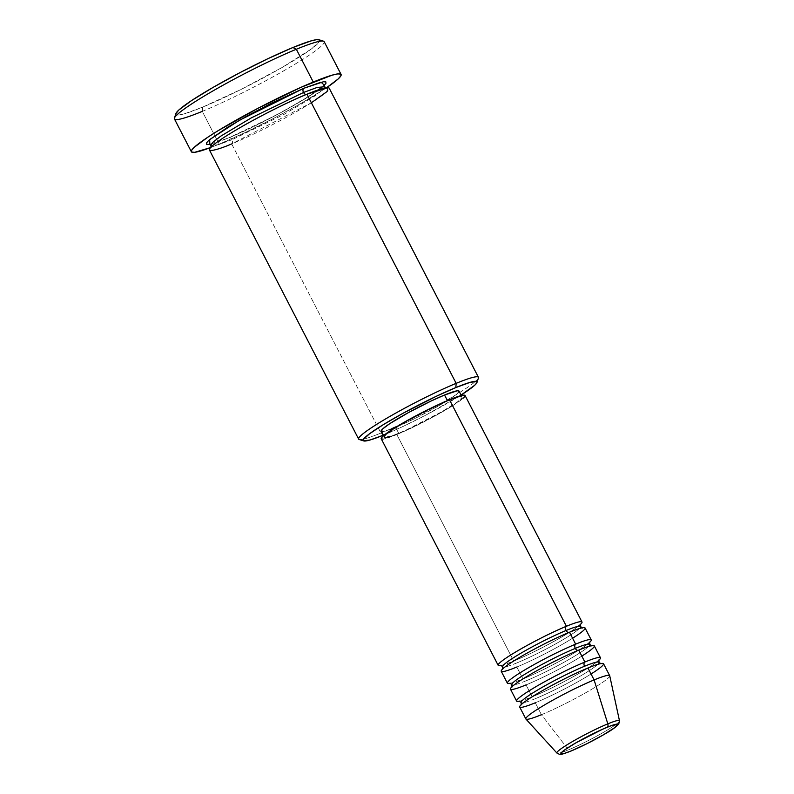 <?xml version="1.0" encoding="UTF-8"?>
<svg xmlns="http://www.w3.org/2000/svg" width="794" height="794" viewBox="0 0 794 794"><rect width="100%" height="100%" fill="white"/><g stroke="black" fill="none" stroke-linecap="round" stroke-linejoin="round"><path stroke-width="0.6" stroke-dasharray="3.97 2.98" d="M556.892 752.573A35.204 3.375 152.7 0 0 568.514 749.824A35.204 3.375 -27.3 0 1 556.931 753.059M578.181 626.357A47.174 4.526 -27.3 0 1 513.738 661.065A47.174 4.526 -27.3 0 1 501.242 665.402M517.152 662.801A43.809 4.198 152.7 0 0 557.011 643.13A43.809 4.198 152.7 0 0 580.464 627.2A43.809 4.198 -27.3 0 1 557.011 643.13A43.809 4.198 -27.3 0 1 517.152 662.801A43.809 4.198 -27.3 0 1 502.761 666.087A43.809 4.198 152.7 0 0 517.152 662.801M501.232 671.267A47.174 4.526 152.7 0 0 516.815 667.02A47.174 4.526 152.7 0 0 572.593 638.237M587.411 644.242A47.174 4.526 -27.3 0 1 522.968 678.939A47.174 4.526 -27.3 0 1 510.473 683.287M526.382 680.686A43.809 4.198 152.7 0 0 566.241 661.015A43.809 4.198 152.7 0 0 589.694 645.085A43.809 4.198 -27.3 0 1 566.241 661.015A43.809 4.198 -27.3 0 1 526.382 680.686A43.809 4.198 -27.3 0 1 511.991 683.971A43.809 4.198 152.7 0 0 526.382 680.686M510.463 689.152A47.174 4.526 152.7 0 0 526.045 684.904A47.174 4.526 152.7 0 0 581.823 656.122M596.641 662.127A47.174 4.526 -27.3 0 1 532.198 696.824A47.174 4.526 -27.3 0 1 519.703 701.171M535.613 698.571A43.809 4.198 152.7 0 0 575.471 678.89A43.809 4.198 152.7 0 0 598.924 662.97A43.809 4.198 -27.3 0 1 575.471 678.89A43.809 4.198 -27.3 0 1 535.613 698.571A43.809 4.198 -27.3 0 1 521.221 701.856A43.809 4.198 152.7 0 0 535.613 698.571M519.693 707.037A47.174 4.526 152.7 0 0 535.275 702.789A47.174 4.526 152.7 0 0 591.054 673.997M359.216 439.509A67.401 6.461 152.7 0 0 380.912 433.038L384.326 434.775A64.026 6.134 -27.3 0 1 383.204 435.241L404.027 425.981L426.16 414.925L461.056 395.055A64.026 6.134 -27.3 0 1 384.326 434.775L380.912 433.038A67.401 6.461 -27.3 0 1 358.65 439.102M175.891 113.592A80.879 7.751 152.7 0 0 202.619 107.15L202.272 111.378L219.194 144.161A84.243 8.079 -27.3 0 1 210.559 147.585L219.194 144.161L202.272 111.378A84.243 8.079 152.7 0 0 283.319 71.053A84.243 8.079 152.7 0 0 324.17 41.675M209.418 149.977A67.401 6.461 152.7 0 0 231.679 143.912A3.375 2.233 -112.4 0 0 232.027 139.694A3.375 2.233 -112.4 0 0 228.88 137.809A3.375 2.233 -112.4 0 0 228.603 137.948L249.336 128.688L284.143 110.892L312.915 93.841L324.379 85.216L305.849 98.347L275.081 115.775L228.603 137.948A3.375 2.233 67.6 0 1 228.88 137.809A3.375 2.233 67.6 0 1 232.027 139.694L284.163 114.326L314.543 96.153L322.701 89.891L324.667 86.715L322.701 89.881L314.553 96.153L284.163 114.326L232.027 139.694A3.375 2.233 67.6 0 1 231.679 143.912L311.357 102.783M516.815 667.02L522.968 678.939L516.815 667.02A47.174 4.526 152.7 0 0 562.192 644.44A47.174 4.526 152.7 0 0 585.079 627.985M381.229 438.774A47.174 4.526 152.7 0 0 396.811 434.526L513.738 661.065L396.811 434.526L383.095 439.082M381.15 431.261A43.809 4.198 152.7 0 0 395.62 427.321L398.697 433.286A43.809 4.198 -27.3 0 1 384.227 437.226A43.809 4.198 -27.3 0 1 405.466 421.951A43.809 4.198 -27.3 0 1 447.608 400.98L447.608 400.98A43.809 4.198 -27.3 0 1 462.078 397.04A43.809 4.198 -27.3 0 1 440.839 412.314A43.809 4.198 -27.3 0 1 398.697 433.286L395.62 427.321A43.809 4.198 152.7 0 0 437.762 406.359A43.809 4.198 152.7 0 0 459.001 391.075M231.679 143.912L380.912 433.038L231.679 143.912A67.401 6.461 152.7 0 0 296.509 111.656A67.401 6.461 152.7 0 0 329.192 88.154M174.442 118.951A84.243 8.079 152.7 0 0 202.272 111.378L202.619 107.15L184.615 113.731L179.097 114.971L176.228 114.763L176.099 113.115M525.916 719.056A47.174 4.526 152.7 0 0 541.429 714.709L568.514 749.824L541.429 714.709L535.275 702.789L541.429 714.709A47.174 4.526 152.7 0 0 586.329 692.408A47.174 4.526 152.7 0 0 609.732 675.793M526.045 684.904L532.198 696.824L526.045 684.904A47.174 4.526 152.7 0 0 571.422 662.325A47.174 4.526 152.7 0 0 594.309 645.869M598.755 660.37A47.174 4.526 -27.3 0 1 532.198 696.824M535.275 702.789A47.174 4.526 152.7 0 0 580.652 680.21A47.174 4.526 152.7 0 0 603.539 663.754M609.693 675.684A47.174 4.526 -27.3 0 1 586.816 692.13A47.174 4.526 -27.3 0 1 541.429 714.709M619.479 720.773A35.204 3.375 -27.3 0 1 602.011 733.18A35.204 3.375 -27.3 0 1 568.514 749.824A35.204 3.375 152.7 0 0 600.204 734.192A35.204 3.375 152.7 0 0 619.32 721.339M318.99 39.76L319.436 41.546L311.526 48.851L282.247 67.391L241.346 89.285L202.619 107.15A80.879 7.751 152.7 0 0 283.468 66.686A80.879 7.751 152.7 0 0 318.96 39.75M326.582 87.697A84.243 8.079 -27.3 0 1 219.194 144.161L245.108 132.588L274.238 118.038L302.147 102.744L326.582 87.697M209.815 144.339L228.603 137.948L209.011 144.468M478.425 377.279A67.401 6.461 -27.3 0 1 445.742 400.781A67.401 6.461 -27.3 0 1 380.912 433.038A67.401 6.461 152.7 0 0 443.131 402.26A67.401 6.461 152.7 0 0 478.435 377.974M390.172 429.455L382.877 431.559M381.319 431.45L381.259 430.556M458.833 390.896L457.473 393.427L454.615 395.74L438.754 405.784L416.602 417.644L395.62 427.321M381.418 438.963L381.348 438.01M464.887 395.303L464.956 396.256M463.428 398.022L450.069 407.302L435.688 415.59L411.322 428.045L396.811 434.526A47.174 4.526 152.7 0 0 442.198 411.947A47.174 4.526 152.7 0 0 465.076 395.491M447.608 400.98L426.626 410.657L404.474 422.517L388.613 432.561L385.755 434.884L384.395 437.405L393.248 435.42L405.089 430.537L441.831 411.749L457.691 401.704L461.969 397.754L461.909 396.861L457.364 397.417L447.608 400.98M580.295 624.6A47.174 4.526 -27.3 0 1 513.738 661.065M589.525 642.485A47.174 4.526 -27.3 0 1 522.968 678.939M232.027 139.694L218.628 144.647L210.876 145.451L218.628 144.647L232.027 139.694M323.466 41.169A84.243 8.079 -27.3 0 1 286.495 69.227A84.243 8.079 -27.3 0 1 202.272 111.378M500.756 665.283C500.309 665.174 500.319 666.374 513.986 660.926C533.697 652.966 568.464 634.178 577.893 626.496L580.474 624.134M502.93 668.687L502.751 669.153C502.592 669.451 502.463 668.538 511.008 662.801C524.467 653.829 552.495 639.18 569.238 632.371C582.895 626.932 582.915 628.123 582.468 628.004L581.992 627.885M509.986 683.168C509.54 683.058 509.55 684.249 523.216 678.81C542.927 670.851 577.695 652.063 587.123 644.381L589.704 642.018M512.16 686.572L511.981 687.038C511.822 687.326 511.693 686.423 520.239 680.686C533.697 671.714 561.725 657.065 578.469 650.256C592.126 644.807 592.145 645.998 591.699 645.889L591.222 645.77M519.216 701.052C518.77 700.943 518.78 702.134 532.446 696.695C552.158 688.735 586.925 669.947 596.354 662.265L598.934 659.903M521.39 704.457L521.211 704.923C521.053 705.211 520.924 704.308 529.469 698.561C542.927 689.599 570.955 674.95 587.699 668.131C601.356 662.692 601.376 663.883 600.929 663.774L600.453 663.655M209.288 144.151C209.487 144.845 216.008 142.741 228.861 137.819C258.01 126.057 309.521 98.049 321.59 87.539L324.528 84.67M211.164 146.959L214.102 144.498C218.251 141.124 225.02 136.618 234.409 130.99C255.34 118.415 286.664 102.535 306.683 94.347L325.729 87.826M383.452 435.737L384.227 437.226M461.314 395.551L462.078 397.04"/><path stroke-width="1.19" d="M570.936 751.045A3.375 2.233 -112.4 0 0 571.204 750.965A3.375 2.233 -112.4 0 0 571.472 750.826A31.949 3.067 -27.3 0 1 567.174 748.176A31.949 3.067 -27.3 0 1 607.142 727.264A3.375 2.233 -112.4 0 0 607.817 723.86A35.204 3.375 152.7 0 0 575.452 739.859A35.204 3.375 152.7 0 0 556.892 752.573M383.095 439.082L381.418 438.963L381.348 438.01L382.877 436.243L390.469 430.616L403.034 422.934L426.894 410.161L449.493 399.739A47.174 4.526 152.7 0 1 465.076 395.491L582.002 622.03A47.174 4.526 -27.3 0 0 566.41 626.268L449.493 399.739L566.41 626.268A47.174 4.526 -27.3 0 0 514.978 652.39A47.174 4.526 -27.3 0 0 501.242 665.402A47.174 4.526 -27.3 0 1 498.156 665.303A47.174 4.526 -27.3 0 1 521.033 648.857A47.174 4.526 -27.3 0 1 566.41 626.268A3.375 2.233 -112.4 0 0 566.072 630.496A43.809 4.198 152.7 0 0 526.214 650.167A43.809 4.198 152.7 0 0 502.761 666.087A43.809 4.198 -27.3 0 1 526.214 650.167A43.809 4.198 -27.3 0 1 566.072 630.496A3.375 2.233 -112.4 0 0 569.219 632.371A3.375 2.233 67.6 0 1 566.072 630.496A43.809 4.198 -27.3 0 1 580.464 627.2A43.809 4.198 152.7 0 0 566.072 630.496A3.375 2.233 67.6 0 1 566.41 626.268A47.174 4.526 -27.3 0 1 578.181 626.357M572.593 638.237A47.174 4.526 152.7 0 0 569.487 632.232A47.174 4.526 152.7 0 0 524.109 654.812A47.174 4.526 152.7 0 0 501.232 671.267L507.386 683.187A47.174 4.526 -27.3 0 1 530.263 666.732A47.174 4.526 -27.3 0 1 575.65 644.152A47.174 4.526 -27.3 0 1 587.411 644.242M507.386 683.187A47.174 4.526 -27.3 0 0 510.473 683.287A47.174 4.526 -27.3 0 1 524.209 670.275A47.174 4.526 -27.3 0 1 575.65 644.152A3.375 2.233 -112.4 0 0 575.303 648.38A43.809 4.198 152.7 0 0 535.444 668.052A43.809 4.198 152.7 0 0 511.991 683.971A43.809 4.198 -27.3 0 1 535.444 668.052A43.809 4.198 -27.3 0 1 575.303 648.38A3.375 2.233 -112.4 0 0 578.449 650.256A3.375 2.233 67.6 0 1 575.303 648.38A43.809 4.198 -27.3 0 1 589.694 645.085A43.809 4.198 152.7 0 0 575.303 648.38A3.375 2.233 67.6 0 1 575.65 644.152L569.487 632.232L575.65 644.152A47.174 4.526 -27.3 0 1 591.232 639.914A47.174 4.526 -27.3 0 1 589.525 642.485M581.823 656.122A47.174 4.526 152.7 0 0 578.727 650.117A47.174 4.526 152.7 0 0 533.34 672.697A47.174 4.526 152.7 0 0 510.463 689.152L516.616 701.072A47.174 4.526 -27.3 0 1 539.493 684.617A47.174 4.526 -27.3 0 1 584.88 662.037A47.174 4.526 -27.3 0 1 596.641 662.127M516.616 701.072A47.174 4.526 -27.3 0 0 519.703 701.171A47.174 4.526 -27.3 0 1 533.449 688.16A47.174 4.526 -27.3 0 1 584.88 662.037A3.375 2.233 -112.4 0 0 584.533 666.265A43.809 4.198 152.7 0 0 544.674 685.937A43.809 4.198 152.7 0 0 521.221 701.856A43.809 4.198 -27.3 0 1 544.674 685.937A43.809 4.198 -27.3 0 1 584.533 666.265A43.809 4.198 -27.3 0 1 598.924 662.97A43.809 4.198 152.7 0 0 584.533 666.265A3.375 2.233 67.6 0 1 584.88 662.037L578.727 650.117L584.88 662.037A47.174 4.526 -27.3 0 1 600.462 657.799A47.174 4.526 -27.3 0 1 598.755 660.37M591.054 673.997A47.174 4.526 152.7 0 0 587.957 668.002A47.174 4.526 152.7 0 0 542.57 690.582A47.174 4.526 152.7 0 0 519.693 707.037L525.846 718.957A47.174 4.526 -27.3 0 1 548.723 702.501A47.174 4.526 -27.3 0 1 594.111 679.922A47.174 4.526 152.7 0 0 548.237 702.779A47.174 4.526 152.7 0 0 525.916 719.056L556.931 753.059A35.204 3.375 -27.3 0 1 573.596 740.911A35.204 3.375 -27.3 0 1 607.817 723.86L594.111 679.922L587.957 668.002L594.111 679.922A47.174 4.526 -27.3 0 1 609.693 675.684L603.539 663.754A47.174 4.526 152.7 0 0 587.957 668.002A47.174 4.526 152.7 0 0 528.933 698.879A47.174 4.526 152.7 0 0 535.275 702.789M476.976 382.47A64.026 6.134 -27.3 0 1 461.056 395.055L474.733 385.229L476.817 382.847L476.718 381.537L470.078 382.361L455.825 387.561A64.026 6.134 -27.3 0 1 476.976 382.47L478.435 377.974A67.401 6.461 152.7 0 0 456.163 383.343A67.401 6.461 152.7 0 0 388.792 417.068A67.401 6.461 152.7 0 0 359.216 439.509L363.712 440.928A64.026 6.134 -27.3 0 1 391.809 419.599A64.026 6.134 -27.3 0 1 455.825 387.561L456.163 383.343L306.941 94.218A67.401 6.461 152.7 0 0 242.101 126.474A67.401 6.461 152.7 0 0 209.418 149.977L358.65 439.102A67.401 6.461 -27.3 0 1 391.333 415.599A67.401 6.461 -27.3 0 1 456.163 383.343A67.401 6.461 -27.3 0 1 478.425 377.279L329.192 88.154A67.401 6.461 152.7 0 0 306.941 94.218L456.163 383.343L455.825 387.561L436.124 396.365L403.054 413.267L383.552 424.512L369.597 433.723L363.334 439.499L363.434 440.799L370.073 439.985L383.204 435.241A64.026 6.134 -27.3 0 1 363.712 440.928M341.092 74.467L324.17 41.675A84.243 8.079 152.7 0 0 296.341 49.258L292.926 47.511A80.879 7.751 152.7 0 0 218.251 84.452A80.879 7.751 152.7 0 0 175.891 113.592L174.442 118.088A84.243 8.079 -27.3 0 1 218.558 87.727A84.243 8.079 -27.3 0 1 296.341 49.258A84.243 8.079 152.7 0 0 215.303 89.573A84.243 8.079 152.7 0 0 174.442 118.951L191.364 151.743A84.243 8.079 -27.3 0 1 232.225 122.365A84.243 8.079 -27.3 0 1 313.263 82.04L296.341 49.258L313.263 82.04A84.243 8.079 -27.3 0 1 341.092 74.467A84.243 8.079 -27.3 0 1 326.582 87.697L338.145 78.973L340.884 75.827L340.755 74.11L337.758 73.902L332.021 75.192L300.976 87.34L258.229 108.163L218.171 130.653L207.869 137.183L194.312 147.237L191.572 150.374L191.701 152.091L194.699 152.309L210.559 147.585A84.243 8.079 -27.3 0 1 191.364 151.743M202.272 111.378A84.243 8.079 -27.3 0 1 174.442 118.088M323.763 85.802L325.957 83.281L325.848 81.911L323.456 81.742L303.864 88.253L239.55 120.212L209.676 139.546L209.815 144.339L209.011 144.468L206.609 144.29L206.509 142.92L208.703 140.409L227.779 127.149L248.314 115.309L271.578 103.141L303.864 88.253A3.375 2.233 -112.4 0 0 303.516 92.481L251.37 117.84L220.98 136.012L212.832 142.285L210.876 145.451L212.832 142.285L220.98 136.012L251.37 117.84L303.516 92.481A3.375 2.233 -112.4 0 0 306.663 94.357A3.375 2.233 67.6 0 1 303.516 92.481L316.915 87.529L324.667 86.715L316.915 87.529L303.516 92.481A3.375 2.233 67.6 0 1 303.864 88.253L321.064 82.189L324.379 85.216M311.357 102.783L327.088 91.528L328.051 87.638L306.941 94.218C294.792 98.853 251.112 119.666 222.618 138.325C195.403 156.458 216.514 150.542 231.679 143.912M463.428 398.022L464.956 396.256L464.887 395.303L463.21 395.184L449.493 399.739A47.174 4.526 152.7 0 0 404.106 422.319A47.174 4.526 152.7 0 0 381.229 438.774L498.156 665.303M382.877 431.559L381.319 431.45L382.678 428.919L389.725 423.688L408.434 412.612L431.063 401.039L444.531 395.025L447.419 400.603L444.531 395.025A43.809 4.198 152.7 0 0 402.389 415.987A43.809 4.198 152.7 0 0 381.15 431.261L383.452 435.737M541.429 714.709A47.174 4.526 -27.3 0 1 525.846 718.957M600.462 657.799L594.309 645.869A47.174 4.526 152.7 0 0 578.727 650.117A47.174 4.526 152.7 0 0 519.703 680.994A47.174 4.526 152.7 0 0 526.045 684.904M609.732 675.793A47.174 4.526 152.7 0 0 594.111 679.922L607.817 723.86A35.204 3.375 -27.3 0 1 619.479 720.773L609.732 675.793M619.32 721.339A35.204 3.375 152.7 0 0 607.817 723.86A3.375 2.233 67.6 0 1 607.142 727.264A31.949 3.067 -27.3 0 1 611.44 729.914A31.949 3.067 -27.3 0 1 571.472 750.826L564.355 753.427L561.04 753.834L560.991 753.188L564.117 750.3L575.68 742.976L602.487 729.279L611.122 725.716L617.573 724.257L614.496 727.79L602.924 735.125L586.766 743.77L571.472 750.826A3.375 2.233 67.6 0 1 571.204 750.965M175.881 113.631L178.729 110.098L191.741 100.451L213.288 87.28L240.086 72.591L268.044 58.627L292.926 47.511L310.93 40.941L316.439 39.7L319.317 39.908M395.62 427.321L390.172 429.455M461.314 395.551L459.001 391.075A43.809 4.198 152.7 0 0 444.531 395.025L457.275 390.787L458.833 390.896L458.892 391.789M582.002 622.03A47.174 4.526 -27.3 0 1 580.295 624.6M591.232 639.914L585.079 627.985A47.174 4.526 152.7 0 0 569.487 632.232A47.174 4.526 152.7 0 0 510.473 663.109A47.174 4.526 152.7 0 0 516.815 667.02M296.341 49.258A84.243 8.079 -27.3 0 1 323.466 41.169L318.96 39.75A80.879 7.751 152.7 0 0 292.926 47.511L296.341 49.258M556.931 753.059L559.393 754.3C562.033 753.893 558.341 755.799 571.214 750.965C582.568 746.152 594.15 740.286 605.971 733.358C612.114 729.865 616.382 726.738 618.784 723.959L619.479 720.773M580.474 624.134L580.543 626.555L582.468 628.004M589.704 642.018L589.773 644.44L591.699 645.889M598.934 659.903L599.004 662.325L600.929 663.774M324.528 84.67L324.667 86.715L326.255 88.015M209.288 144.151L210.876 145.451L211.015 147.495M519.216 701.052L521.142 702.511L521.211 704.923M509.986 683.168L511.912 684.626L511.981 687.038M500.756 665.283L502.681 666.742L502.751 669.153"/></g></svg>
